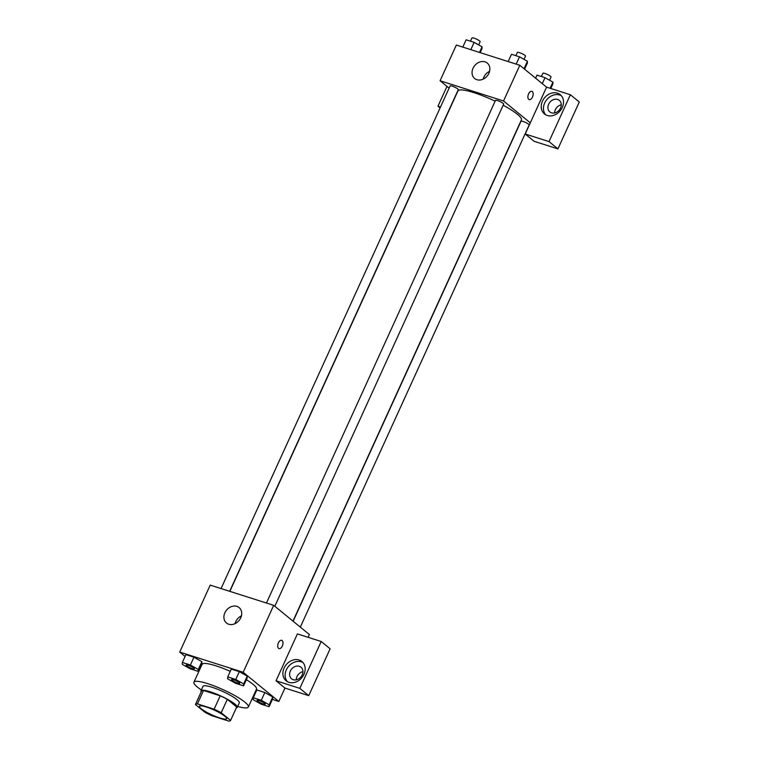 <?xml version="1.0" encoding="UTF-8"?>
<svg xmlns="http://www.w3.org/2000/svg" width="759" height="759" viewBox="0 0 759 759"><rect width="100%" height="100%" fill="white"/><g stroke="black" fill="none" stroke-linecap="round" stroke-linejoin="round"><path stroke-width="1.14" d="M224.911 716.259A14.952 2.656 24.5 0 1 226.618 718.669A14.952 2.656 24.5 0 1 211.913 714.883A14.952 2.656 24.5 0 1 199.408 706.268A14.952 2.656 24.5 0 1 210.091 708.346A14.952 2.656 24.5 0 1 224.911 716.259M214.114 709.2L197.416 703.878A19.298 3.425 24.5 0 0 195.452 704.466A19.298 3.425 24.5 0 0 195.424 704.523L204.816 712.198A19.298 3.425 24.5 0 0 211.913 715.728L228.611 721.05A19.298 3.425 24.5 0 0 230.575 720.471A19.298 3.425 24.5 0 0 230.594 720.414L221.211 712.739A19.298 3.425 24.5 0 0 214.114 709.2L220.214 695.813L203.516 690.491L197.416 703.878M230.594 720.414L236.694 707.018L227.311 699.343L221.211 712.739M195.48 704.409L201.533 691.126A19.298 3.425 24.5 0 1 201.552 691.069A19.298 3.425 24.5 0 1 203.516 690.491M220.214 695.813A19.298 3.425 24.5 0 1 227.311 699.343M236.305 707.891A19.933 3.539 -155.5 0 0 237.254 707.341A19.933 3.539 -155.5 0 0 220.584 695.851A19.933 3.539 -155.5 0 0 200.974 690.804A19.933 3.539 -155.5 0 0 201.182 691.876M200.974 690.804L203.004 686.345A19.933 3.539 24.5 0 1 217.254 689.115A19.933 3.539 24.5 0 1 237.017 699.665A19.933 3.539 24.5 0 1 239.294 702.881L237.254 707.341M201.363 689.95A29.905 5.313 24.5 0 1 193.934 682.208A29.905 5.313 24.5 0 1 215.309 686.364A29.905 5.313 24.5 0 1 244.948 702.198A29.905 5.313 24.5 0 1 248.364 707.009A29.905 5.313 24.5 0 1 237.652 706.477M246.362 679.703A29.905 5.313 24.5 0 1 253.079 684.343A29.905 5.313 24.5 0 1 256.495 689.163L248.364 707.009M193.934 682.208L202.074 664.353A29.905 5.313 24.5 0 1 230.271 671.373M254.436 693.669L255.033 693.859M272.405 699.4L278.857 701.458L243.174 672.284L179.712 652.066L185.101 656.459M199.589 668.309L200.082 668.717M269.075 706.695L272.633 698.887L272.747 696.971L264.834 692.502L256.817 689.95L253.259 697.758L253.155 699.675L261.058 704.143L269.075 706.695L269.179 704.779L261.276 700.31L253.259 697.758M198.194 671.383L201.752 663.565L201.856 661.658L193.943 657.19L185.936 654.637L182.369 662.446L182.264 664.353L190.177 668.821L198.194 671.383L198.298 669.466L190.386 664.998L182.369 662.446M243.573 685.842L247.13 678.024L247.235 676.117L239.322 671.649L231.305 669.096L227.747 676.905L227.643 678.821L235.556 683.28L243.573 685.842L243.677 683.925L235.764 679.457L227.747 676.905M308.088 637.313L309.368 634.505L273.686 605.34L210.224 585.113L179.712 652.066M228.734 624.24A9.971 8.14 129.3 0 1 226.495 623.025A9.971 8.14 129.3 0 1 226.505 610.16A9.971 8.14 129.3 0 1 239.113 607.589A9.971 8.14 129.3 0 1 240.005 619.192A9.971 8.14 129.3 0 1 228.734 624.24M273.686 605.34L243.174 672.284M241.428 615.843A9.971 8.14 -50.7 0 0 235.043 623.661M279.008 648.622A4.364 2.4 107.7 0 0 282.291 646.061A4.364 2.4 -72.3 0 1 279.018 648.622A4.364 2.4 -72.3 0 1 278.05 643.736A4.364 2.4 -72.3 0 1 281.665 640.311A4.364 2.4 -72.3 0 1 282.291 646.061A4.364 2.4 107.7 0 0 281.665 640.311M276.039 680.776L299.833 688.356L321.19 641.488L297.395 633.907L276.039 680.776L284.957 688.062L278.857 701.458M288.951 682.332A12.457 10.171 129.3 0 1 286.152 680.823A12.457 10.171 129.3 0 1 286.162 664.742A12.457 10.171 129.3 0 1 301.93 661.525A12.457 10.171 129.3 0 1 303.04 676.032A12.457 10.171 129.3 0 1 288.951 682.332M302.964 662.541A12.457 10.171 -50.7 0 0 288.392 666.563A12.457 10.171 -50.7 0 0 287.348 681.639M290.317 671.098A7.476 6.1 129.3 0 1 301 667.208A7.476 6.1 129.3 0 1 302.215 674.893A7.476 6.1 129.3 0 1 291.541 678.783A7.476 6.1 129.3 0 1 290.317 671.098M296.276 679.817A7.476 6.1 129.3 0 1 302.955 671.649M321.19 641.488L330.118 648.784L308.752 695.652L299.833 688.356M284.957 688.062L308.752 695.652M503.151 105.226A34.886 6.195 24.5 0 1 517.41 114.296A34.886 6.195 24.5 0 1 521.395 119.922L292.983 621.109M229.854 591.365L457.895 90.985A34.886 6.195 24.5 0 1 495.143 101.175M274.815 606.261L503.663 104.116A4.488 0.797 -155.5 0 0 499.906 101.526A4.488 0.797 -155.5 0 0 495.494 100.387L266.437 603.025M293.145 621.241L521.006 121.25A4.488 0.797 24.5 0 1 524.213 121.867A4.488 0.797 24.5 0 1 528.653 124.248A4.488 0.797 24.5 0 1 529.165 124.969L300.327 627.114M221.059 588.567L450.115 85.928A4.488 0.797 24.5 0 1 453.322 86.554A4.488 0.797 24.5 0 1 457.772 88.926A4.488 0.797 24.5 0 1 458.284 89.647L229.664 591.308M530.294 122.854L525.209 134.011L549.013 141.591L570.37 94.733L546.565 87.143L530.294 122.854L503.54 100.975L440.078 80.748L449.11 88.139M561.28 104.799A7.476 6.1 -50.7 0 0 554.601 112.977M549.013 141.591L557.931 148.887L579.288 102.019L570.37 94.733M557.931 148.887L534.127 141.307L525.209 134.011M560.54 108.044A7.476 6.1 129.3 0 1 549.867 111.943A7.476 6.1 129.3 0 1 549.867 102.294A7.476 6.1 129.3 0 1 559.326 100.359A7.476 6.1 129.3 0 1 560.54 108.044M561.29 95.691A12.457 10.171 -50.7 0 0 546.727 99.714A12.457 10.171 -50.7 0 0 545.674 114.789M547.277 115.491A12.457 10.171 129.3 0 1 544.478 113.973A12.457 10.171 129.3 0 1 544.488 97.892A12.457 10.171 129.3 0 1 560.256 94.685A12.457 10.171 129.3 0 1 561.366 109.182A12.457 10.171 129.3 0 1 547.277 115.491M440.505 107.019L437.952 106.203L446.975 86.393M437.952 106.203L440.087 107.949M546.565 87.143L519.811 65.274L456.349 45.047L440.078 80.748M473.028 68.253A9.971 8.14 129.3 0 1 487.269 63.063A9.971 8.14 129.3 0 1 487.259 75.928A9.971 8.14 129.3 0 1 474.65 78.5A9.971 8.14 129.3 0 1 473.028 68.253M519.811 65.274L503.54 100.975M489.583 71.318A9.971 8.14 -50.7 0 0 483.891 77.133A9.971 8.14 -50.7 0 0 483.198 79.126M529.203 99.628A4.364 2.4 107.7 0 0 532.476 97.067A4.364 2.4 -72.3 0 1 529.203 99.628A4.364 2.4 -72.3 0 1 528.245 94.752A4.364 2.4 -72.3 0 1 531.85 91.317A4.364 2.4 -72.3 0 1 532.476 97.076A4.364 2.4 107.7 0 0 531.85 91.317M524.592 69.183L527.325 63.206L527.429 61.289L519.517 56.821L511.5 54.269L508.179 61.564M527.429 61.289L524.033 68.727M519.517 56.821L516.186 64.117M515.883 55.663L517.363 52.409A4.488 0.797 24.5 0 1 520.57 53.035A4.488 0.797 24.5 0 1 525.01 55.407A4.488 0.797 24.5 0 1 525.522 56.128L524.042 59.382M480.172 52.637L481.946 48.737L482.05 46.83L474.138 42.362L466.121 39.81L462.8 47.105M482.05 46.83L479.498 52.428M474.138 42.362L470.817 49.658M470.504 41.204L471.984 37.95A4.488 0.797 24.5 0 1 475.191 38.576A4.488 0.797 24.5 0 1 479.641 40.948A4.488 0.797 24.5 0 1 480.153 41.669L478.673 44.923M550.806 88.499L552.827 84.059L552.931 82.143L545.028 77.674L537.011 75.122L535.607 78.186M552.931 82.143L550.133 88.281M545.028 77.674L542.296 83.661M541.385 76.517L542.875 73.262A4.488 0.797 24.5 0 1 546.082 73.889A4.488 0.797 24.5 0 1 550.522 76.261A4.488 0.797 24.5 0 1 551.034 76.982L549.554 80.236M231.571 679.533A4.488 0.797 24.5 0 1 231.58 679.514A4.488 0.797 24.5 0 1 234.778 680.13A4.488 0.797 24.5 0 1 239.227 682.512A4.488 0.797 24.5 0 1 239.74 683.233A4.488 0.797 24.5 0 1 239.73 683.252L239.721 683.271A4.488 0.797 24.5 0 1 235.309 682.132A4.488 0.797 24.5 0 1 231.561 679.552A4.488 0.797 24.5 0 1 234.768 680.168A4.488 0.797 24.5 0 1 239.208 682.55A4.488 0.797 24.5 0 1 239.721 683.271M247.13 678.024L247.235 676.117L243.677 683.925M247.235 676.117L239.322 671.649L235.764 679.457M239.322 671.649L231.305 669.096M186.202 665.055L186.183 665.083A4.488 0.797 24.5 0 1 189.389 665.709A4.488 0.797 24.5 0 1 193.839 668.081A4.488 0.797 24.5 0 1 194.361 668.774A4.488 0.797 24.5 0 1 194.351 668.793L194.351 668.802A4.488 0.797 24.5 0 1 189.93 667.673A4.488 0.797 24.5 0 1 186.183 665.083A4.488 0.797 24.5 0 1 186.202 665.055A4.488 0.797 24.5 0 1 189.408 665.671A4.488 0.797 24.5 0 1 193.849 668.053A4.488 0.797 24.5 0 1 194.351 668.802M201.752 663.565L201.856 661.658L198.298 669.466M201.856 661.658L193.943 657.19L190.386 664.998M193.943 657.19L185.936 654.637M257.073 700.405L257.083 700.367A4.488 0.797 24.5 0 1 257.083 700.367A4.488 0.797 24.5 0 1 260.29 700.993A4.488 0.797 24.5 0 1 264.739 703.365A4.488 0.797 24.5 0 1 265.252 704.086A4.488 0.797 24.5 0 1 265.242 704.105A4.488 0.797 24.5 0 1 260.821 702.986A4.488 0.797 24.5 0 1 257.073 700.405A4.488 0.797 24.5 0 1 260.271 701.022A4.488 0.797 24.5 0 1 264.72 703.403A4.488 0.797 24.5 0 1 265.233 704.124L265.252 704.086M272.633 698.887L272.747 696.971L269.179 704.779M272.747 696.971L264.834 692.502L261.276 700.31M264.834 692.502L256.817 689.95M201.552 691.069L195.452 704.466M236.675 707.075L230.575 720.471"/></g></svg>
